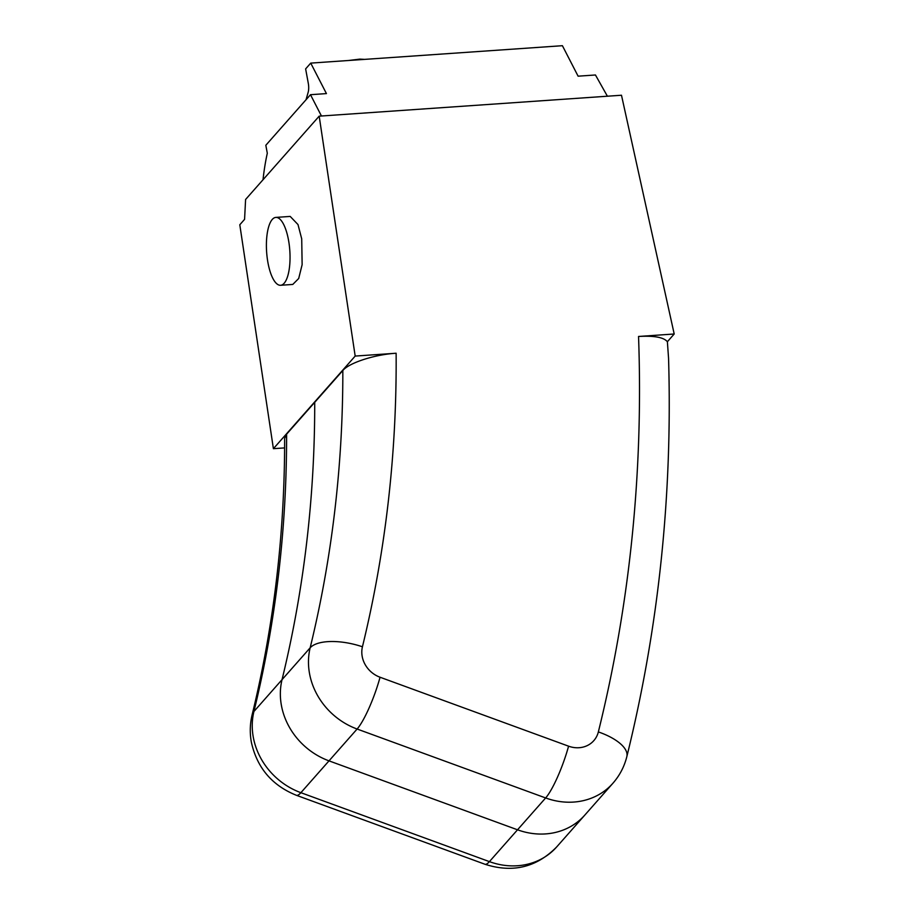 <?xml version="1.0" encoding="UTF-8"?>
<svg xmlns="http://www.w3.org/2000/svg" width="914" height="914" viewBox="0 0 914 914"><rect width="100%" height="100%" fill="white"/><g stroke="black" fill="none" stroke-linecap="round" stroke-linejoin="round"><path stroke-width="1.37" d="M288.447 239.765A34.024 11.608 -94 0 0 275.868 217.406A34.024 11.608 -94 0 0 267.996 262.924A34.024 11.608 -94 0 0 280.564 285.282A34.024 11.608 -94 0 0 288.447 239.765M280.564 285.282L292.777 284.437L298.695 278.496L302.134 264.66L301.711 238.851L297.998 224.558L290.195 216.424L275.868 217.406M342.83 370.513L314.713 402.343A1318.205 1174.536 41.4 0 1 282.038 679.65A1318.205 1174.536 41.4 0 0 314.713 402.343L286.596 434.184A1318.205 1174.536 -138.6 0 1 253.932 711.48A68.036 60.621 41.4 0 0 253.327 737.404A68.036 60.621 41.4 0 0 300.889 792.689L489.413 861.628A42.524 7.758 110.1 0 1 484.968 864.256L296.444 795.317A42.524 7.758 110.1 0 0 300.889 792.689L329.006 760.859A68.036 60.621 -138.6 0 1 282.038 679.65A68.036 60.621 41.4 0 0 329.006 760.859L517.53 829.798L329.006 760.859L357.111 729.029A68.036 60.621 -138.6 0 1 309.56 673.732A68.036 60.621 -138.6 0 1 310.154 647.809A1318.205 1174.536 41.4 0 0 342.83 370.513C349.262 362.687 374.957 354.506 396.128 353.238L355.18 356.072L319.18 116.158L245.592 199.481L244.575 219.349L239.799 224.764L273.4 448.683L355.18 356.072M284.62 447.906L273.4 448.683M568.577 746.178A42.524 7.758 -69.9 0 1 545.647 797.956L489.413 861.628A68.036 60.621 41.4 0 0 556.66 846.958L584.777 815.128A68.036 60.621 -138.6 0 1 517.53 829.798A68.036 60.621 41.4 0 0 584.777 815.128L612.883 783.287A68.036 60.621 -138.6 0 1 545.647 797.956L357.111 729.029A42.524 7.758 -69.9 0 0 380.053 677.24L568.577 746.178A25.512 22.736 41.4 0 0 598.35 731.92A1615.872 1439.756 41.4 0 0 638.543 336.466C654.173 335.575 663.781 337.323 667.38 341.733L668.557 358.288C672.613 494.737 658.708 627.518 626.844 756.598A42.524 17.503 -166.1 0 0 598.35 731.92M667.38 341.733L674.201 333.998L638.543 336.466M674.201 333.998L621.486 95.239L319.18 116.158M321.454 115.998L310.486 94.702L326.435 93.594L310.737 63.112L305.63 68.893L308.304 83.368A8.5 2.902 86 0 1 308.167 92.291L306.041 99.717M310.737 63.112L562.407 45.7L578.105 76.182L595.448 74.982L607.399 96.221M263.015 179.75A138.094 47.105 -94 0 1 267.299 153.255L265.825 145.269L310.486 94.702M396.128 353.238A1360.729 1212.421 -138.6 0 1 362.435 646.781A42.524 17.48 -166.3 0 0 310.154 647.809L253.932 711.48A42.524 17.48 -166.3 0 0 252.115 714.839C273.937 625.256 284.78 533.102 284.631 438.412L286.596 434.184M362.435 646.781A25.512 22.736 41.4 0 0 362.207 656.503A25.512 22.736 41.4 0 0 380.053 677.24M364.515 59.387L359.945 59.113A24.301 7.278 93.4 0 1 361.259 59.616M626.844 756.598C624.342 766.629 619.681 775.529 612.883 783.287M296.444 795.317C272.109 785.514 257.097 767.863 251.396 742.385C249.693 733.131 249.933 723.957 252.115 714.839M484.968 864.256C512.628 873.167 536.518 867.409 556.66 846.958M359.945 59.113L348.645 60.484"/></g></svg>
